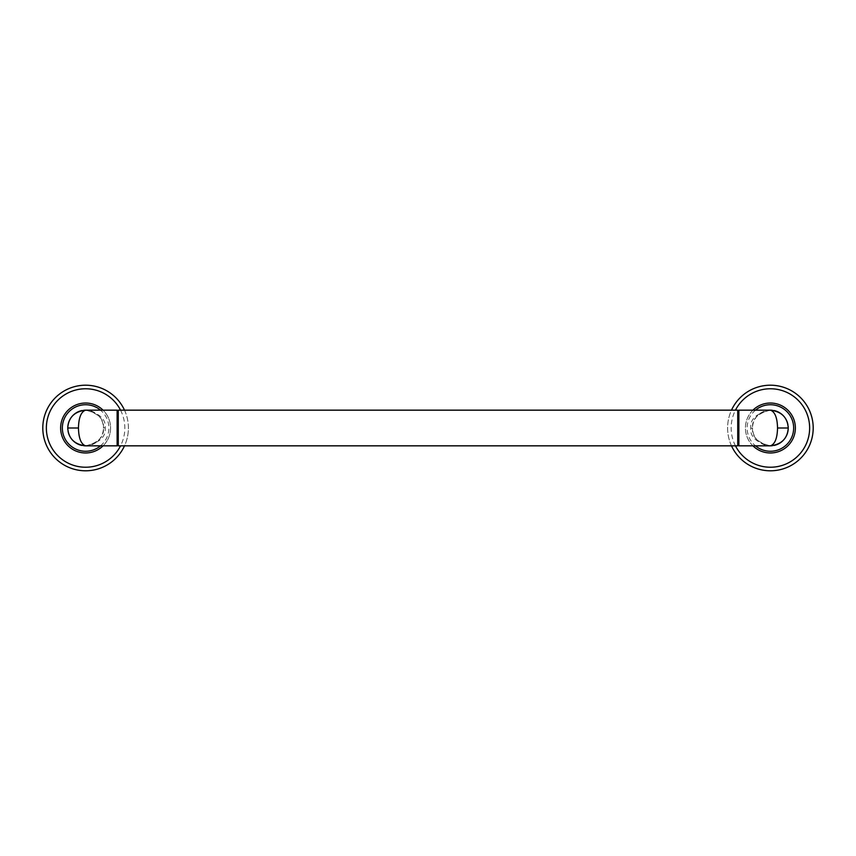 <?xml version="1.0" encoding="UTF-8"?>
<svg xmlns="http://www.w3.org/2000/svg" width="856" height="856" viewBox="0 0 856 856"><rect width="100%" height="100%" fill="white"/><g stroke="black" fill="none" stroke-linecap="round" stroke-linejoin="round"><path stroke-width="0.64" stroke-dasharray="4.28 3.21" d="M737.733 445.837L737.733 410.163M118.267 410.163L118.267 445.837M738.3 445.259L738.3 410.741M738.867 445.837L738.867 410.163M117.7 410.741L117.7 445.259M117.133 410.163L117.133 445.837M85.6 445.837C98.279 442.777 104.218 436.828 103.437 428A17.837 17.837 0 0 1 85.6 445.837C99.531 442.777 106.069 436.838 105.202 428C106.069 419.162 99.531 413.223 85.6 410.163A17.837 17.837 0 0 1 103.437 428C104.218 419.173 98.279 413.223 85.6 410.163M81.962 410.538A17.837 17.837 0 0 1 83.77 410.259M83.77 445.741A17.837 17.837 0 0 1 81.962 445.462M68.084 431.328A17.837 17.837 0 0 1 67.849 429.669M103.073 445.837A24.963 24.963 0 0 0 103.073 410.163M85.6 403.037A24.963 24.963 0 0 1 110.563 428A24.963 24.963 0 0 1 85.6 452.963A24.963 24.963 0 0 1 60.637 428A24.963 24.963 0 0 1 85.6 403.037M124.505 410.163A42.8 42.8 0 0 1 124.505 445.837M128.4 428A42.8 42.8 0 0 0 85.6 385.2A42.8 42.8 0 0 0 42.8 428A42.8 42.8 0 0 0 85.6 470.8A42.8 42.8 0 0 0 128.4 428M770.4 410.163C757.721 413.223 751.782 419.173 752.563 428A17.837 17.837 0 0 1 770.4 410.163C756.469 413.223 749.931 419.162 750.798 428C749.931 436.838 756.469 442.777 770.4 445.837A17.837 17.837 0 0 1 752.563 428C751.782 436.828 757.721 442.777 770.4 445.837M774.038 445.462A17.837 17.837 0 0 1 772.23 445.741M772.23 410.259A17.837 17.837 0 0 1 774.038 410.538M787.916 424.672A17.837 17.837 0 0 1 788.151 426.331M752.927 410.163A24.963 24.963 0 0 0 752.927 445.837M770.4 403.037A24.963 24.963 0 0 1 795.363 428A24.963 24.963 0 0 1 770.4 452.963A24.963 24.963 0 0 1 745.437 428A24.963 24.963 0 0 1 770.4 403.037M731.495 445.837A42.8 42.8 0 0 1 731.495 410.163M813.2 428A42.8 42.8 0 0 0 770.4 385.2A42.8 42.8 0 0 0 727.6 428A42.8 42.8 0 0 0 770.4 470.8A42.8 42.8 0 0 0 813.2 428M103.426 427.486L105.202 428M100.527 445.837A23.251 23.251 0 0 0 100.527 410.163M120.546 410.163A39.237 39.237 0 0 1 120.546 445.837M752.574 428.514L750.798 428M755.473 410.163A23.251 23.251 0 0 0 755.473 445.837M735.454 445.837A39.237 39.237 0 0 1 735.454 410.163"/><path stroke-width="1.28" d="M737.733 410.163L737.733 445.837L118.267 445.837L118.267 410.163L737.733 410.163L738.3 410.741L738.3 445.259L738.867 445.837L738.867 410.163L738.3 410.741M117.7 445.259L117.7 410.741L117.133 410.163L117.133 445.837L117.7 445.259L118.267 445.837M83.77 445.741A17.837 17.837 0 0 0 85.6 445.837C81.074 444.243 78.698 438.304 78.463 428C78.698 417.707 81.074 411.757 85.6 410.163L117.133 410.163M67.849 429.669A17.837 17.837 0 0 1 81.962 410.538M83.77 410.259A17.837 17.837 0 0 1 85.6 410.163C74.408 411.586 68.459 417.535 67.763 428L78.463 428M81.962 445.462A17.837 17.837 0 0 1 72.792 440.401M72.696 440.316A17.837 17.837 0 0 1 68.084 431.328M103.073 410.163A24.963 24.963 0 0 0 60.637 428A24.963 24.963 0 0 0 103.073 445.837M124.505 445.837A42.8 42.8 0 0 1 42.8 428A42.8 42.8 0 0 1 124.505 410.163M117.133 445.837L85.6 445.837C74.408 444.414 68.469 438.465 67.763 428M772.23 410.259A17.837 17.837 0 0 0 770.4 410.163C774.926 411.757 777.302 417.696 777.537 428C777.302 438.293 774.926 444.243 770.4 445.837L738.867 445.837M788.151 426.331A17.837 17.837 0 0 1 774.038 445.462M772.23 445.741A17.837 17.837 0 0 1 770.4 445.837C781.592 444.414 787.541 438.465 788.237 428L777.537 428M774.038 410.538A17.837 17.837 0 0 1 783.208 415.599M783.304 415.684A17.837 17.837 0 0 1 787.916 424.672M752.927 445.837A24.963 24.963 0 0 0 795.363 428A24.963 24.963 0 0 0 752.927 410.163M731.495 410.163A42.8 42.8 0 0 1 813.2 428A42.8 42.8 0 0 1 731.495 445.837M738.867 410.163L770.4 410.163C781.592 411.586 787.531 417.535 788.237 428M100.527 410.163A23.251 23.251 0 0 0 62.349 428A23.251 23.251 0 0 0 100.527 445.837M120.546 445.837A39.237 39.237 0 0 1 46.363 428A39.237 39.237 0 0 1 120.546 410.163M755.473 445.837A23.251 23.251 0 0 0 793.651 428A23.251 23.251 0 0 0 755.473 410.163M735.454 410.163A39.237 39.237 0 0 1 809.637 428A39.237 39.237 0 0 1 735.454 445.837M738.3 445.259L737.733 445.837M117.7 410.741L118.267 410.163"/></g></svg>
